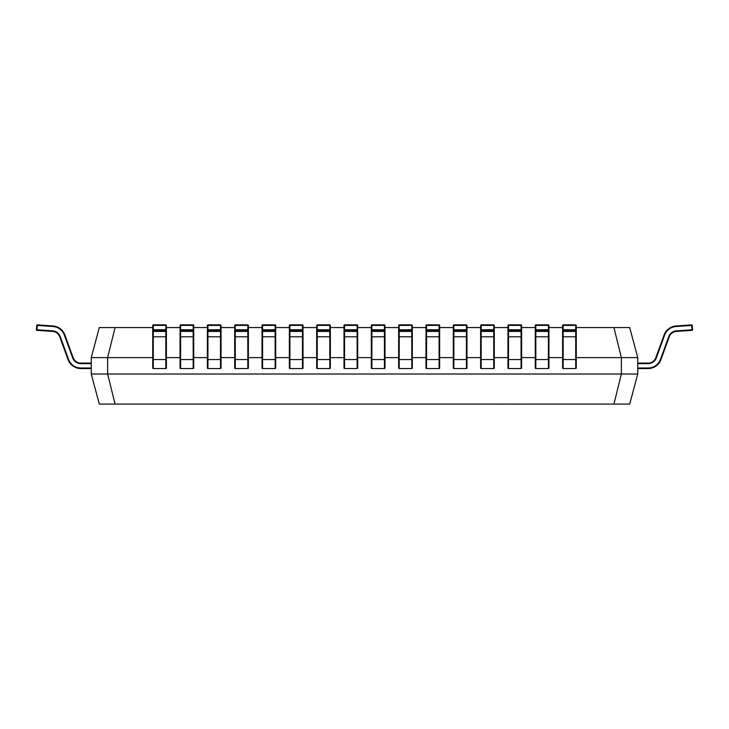 <?xml version="1.0" encoding="UTF-8"?>
<svg xmlns="http://www.w3.org/2000/svg" width="729" height="729" viewBox="0 0 729 729"><rect width="100%" height="100%" fill="white"/><g stroke="black" fill="none" stroke-linecap="round" stroke-linejoin="round"><path stroke-width="1.09" d="M576.265 327.567L576.265 325.416L576.265 327.567L629.692 327.567L637.747 357.62L637.747 374.013L621.354 374.013L621.354 357.62L576.265 357.62M548.946 327.567L548.946 325.416L548.946 327.567L562.606 327.567L562.606 325.416L562.606 367.999A0.547 0.547 0 0 0 563.153 368.546L575.719 368.546A0.547 0.547 0 0 0 576.265 367.999L576.265 329.781L575.719 329.745L575.719 325.38L562.606 325.416A0.547 0.547 -0 0 1 563.153 324.879L575.719 324.879A0.547 0.547 0 0 1 576.265 325.416L576.265 329.781A0.547 0.547 -0 0 1 575.719 330.328L563.153 330.328L563.153 331.422L575.719 331.422L575.719 329.745L562.606 329.781A0.547 0.547 180 0 0 563.153 330.328L563.153 324.879A0.547 0.547 0 0 0 562.606 325.416M521.618 327.567L521.618 325.416L521.618 327.567L535.277 327.567L535.277 325.416L535.277 367.999A0.547 0.547 0 0 0 535.824 368.546L548.399 368.546A0.547 0.547 0 0 0 548.946 367.999L548.946 329.781L548.399 329.745L548.399 325.38L535.277 325.416A0.547 0.547 -0 0 1 535.824 324.879L548.399 324.879A0.547 0.547 0 0 1 548.946 325.416L548.946 329.781A0.547 0.547 -0 0 1 548.399 330.328L535.824 330.328L535.824 331.422L548.399 331.422L548.399 329.745L535.277 329.781A0.547 0.547 180 0 0 535.824 330.328L535.824 324.879A0.547 0.547 0 0 0 535.277 325.416M494.289 327.567L494.289 325.416L494.289 327.567L507.958 327.567L507.958 325.416L507.958 367.999A0.547 0.547 0 0 0 508.505 368.546L521.071 368.546A0.547 0.547 0 0 0 521.618 367.999L521.618 329.781L521.071 329.745L521.071 325.38L507.958 325.416A0.547 0.547 -0 0 1 508.505 324.879L521.071 324.879A0.547 0.547 0 0 1 521.618 325.416L521.618 329.781A0.547 0.547 -0 0 1 521.071 330.328L508.505 330.328L508.505 331.422L521.071 331.422L521.071 329.745L507.958 329.781A0.547 0.547 180 0 0 508.505 330.328L508.505 324.879A0.547 0.547 0 0 0 507.958 325.416M466.97 327.567L466.97 325.416L466.97 327.567L480.63 327.567L480.63 325.416L480.63 367.999A0.547 0.547 0 0 0 481.176 368.546L493.743 368.546A0.547 0.547 0 0 0 494.289 367.999L494.289 329.781L493.743 329.745L493.743 325.38L480.63 325.416A0.547 0.547 -0 0 1 481.176 324.879L493.743 324.879A0.547 0.547 0 0 1 494.289 325.416L494.289 329.781A0.547 0.547 -0 0 1 493.743 330.328L481.176 330.328L481.176 331.422L493.743 331.422L493.743 329.745L480.63 329.781A0.547 0.547 180 0 0 481.176 330.328L481.176 324.879A0.547 0.547 0 0 0 480.63 325.416M439.642 327.567L439.642 325.416L439.642 327.567L453.301 327.567L453.301 325.416L453.301 367.999A0.547 0.547 0 0 0 453.848 368.546L466.423 368.546A0.547 0.547 0 0 0 466.97 367.999L466.97 329.781L466.423 329.745L466.423 325.38L453.301 325.416A0.547 0.547 -0 0 1 453.848 324.879L466.423 324.879A0.547 0.547 0 0 1 466.97 325.416L466.97 329.781A0.547 0.547 -0 0 1 466.423 330.328L453.848 330.328L453.848 331.422L466.423 331.422L466.423 329.745L453.301 329.781A0.547 0.547 180 0 0 453.848 330.328L453.848 324.879A0.547 0.547 0 0 0 453.301 325.416M412.322 327.567L412.322 325.416L412.322 327.567L425.982 327.567L425.982 325.416L425.982 367.999A0.547 0.547 0 0 0 426.529 368.546L439.095 368.546A0.547 0.547 0 0 0 439.642 367.999L439.642 329.781L439.095 329.745L439.095 325.38L425.982 325.416A0.547 0.547 -0 0 1 426.529 324.879L439.095 324.879A0.547 0.547 0 0 1 439.642 325.416L439.642 329.781A0.547 0.547 -0 0 1 439.095 330.328L426.529 330.328L426.529 331.422L439.095 331.422L439.095 329.745L425.982 329.781A0.547 0.547 180 0 0 426.529 330.328L426.529 324.879A0.547 0.547 0 0 0 425.982 325.416M384.994 327.567L384.994 325.416L384.994 327.567L398.654 327.567L398.654 325.416L398.654 367.999A0.547 0.547 0 0 0 399.2 368.546L411.776 368.546A0.547 0.547 0 0 0 412.322 367.999L412.322 329.781L411.776 329.745L411.776 325.38L398.654 325.416A0.547 0.547 -0 0 1 399.2 324.879L411.776 324.879A0.547 0.547 0 0 1 412.322 325.416L412.322 329.781A0.547 0.547 -0 0 1 411.776 330.328L399.2 330.328L399.2 331.422L411.776 331.422L411.776 329.745L398.654 329.781A0.547 0.547 180 0 0 399.2 330.328L399.2 324.879A0.547 0.547 0 0 0 398.654 325.416M357.666 327.567L357.666 325.416L357.666 327.567L371.334 327.567L371.334 325.416L371.334 367.999A0.547 0.547 0 0 0 371.881 368.546L384.447 368.546A0.547 0.547 0 0 0 384.994 367.999L384.994 329.781L384.447 329.745L384.447 325.38L371.334 325.416A0.547 0.547 -0 0 1 371.881 324.879L384.447 324.879A0.547 0.547 0 0 1 384.994 325.416L384.994 329.781A0.547 0.547 -0 0 1 384.447 330.328L371.881 330.328L371.881 331.422L384.447 331.422L384.447 329.745L371.334 329.781A0.547 0.547 180 0 0 371.881 330.328L371.881 324.879A0.547 0.547 0 0 0 371.334 325.416M330.346 327.567L330.346 325.416L330.346 327.567L344.006 327.567L344.006 325.416L344.006 367.999A0.547 0.547 0 0 0 344.553 368.546L357.119 368.546A0.547 0.547 0 0 0 357.666 367.999L357.666 329.781L357.119 329.745L357.119 325.38L344.006 325.416A0.547 0.547 -0 0 1 344.553 324.879L357.119 324.879A0.547 0.547 0 0 1 357.666 325.416L357.666 329.781A0.547 0.547 -0 0 1 357.119 330.328L344.553 330.328L344.553 331.422L357.119 331.422L357.119 329.745L344.006 329.781A0.547 0.547 180 0 0 344.553 330.328L344.553 324.879A0.547 0.547 0 0 0 344.006 325.416M303.018 327.567L303.018 325.416L303.018 327.567L316.678 327.567L316.678 325.416L316.678 367.999A0.547 0.547 0 0 0 317.224 368.546L329.8 368.546A0.547 0.547 0 0 0 330.346 367.999L330.346 329.781L329.8 329.745L329.8 325.38L316.678 325.416A0.547 0.547 -0 0 1 317.224 324.879L329.8 324.879A0.547 0.547 0 0 1 330.346 325.416L330.346 329.781A0.547 0.547 -0 0 1 329.8 330.328L317.224 330.328L317.224 331.422L329.8 331.422L329.8 329.745L316.678 329.781A0.547 0.547 180 0 0 317.224 330.328L317.224 324.879A0.547 0.547 0 0 0 316.678 325.416M275.699 327.567L275.699 325.416L275.699 327.567L289.358 327.567L289.358 325.416L289.358 367.999A0.547 0.547 0 0 0 289.905 368.546L302.471 368.546A0.547 0.547 0 0 0 303.018 367.999L303.018 329.781L302.471 329.745L302.471 325.38L289.358 325.416A0.547 0.547 -0 0 1 289.905 324.879L302.471 324.879A0.547 0.547 0 0 1 303.018 325.416L303.018 329.781A0.547 0.547 -0 0 1 302.471 330.328L289.905 330.328L289.905 331.422L302.471 331.422L302.471 329.745L289.358 329.781A0.547 0.547 180 0 0 289.905 330.328L289.905 324.879A0.547 0.547 0 0 0 289.358 325.416M248.37 327.567L248.37 325.416L248.37 327.567L262.03 327.567L262.03 325.416L262.03 367.999A0.547 0.547 0 0 0 262.577 368.546L275.152 368.546A0.547 0.547 0 0 0 275.699 367.999L275.699 329.781L275.152 329.745L275.152 325.38L262.03 325.416A0.547 0.547 -0 0 1 262.577 324.879L275.152 324.879A0.547 0.547 0 0 1 275.699 325.416L275.699 329.781A0.547 0.547 -0 0 1 275.152 330.328L262.577 330.328L262.577 331.422L275.152 331.422L275.152 329.745L262.03 329.781A0.547 0.547 180 0 0 262.577 330.328L262.577 324.879A0.547 0.547 0 0 0 262.03 325.416M221.042 327.567L221.042 325.416L221.042 327.567L234.711 327.567L234.711 325.416L234.711 367.999A0.547 0.547 0 0 0 235.257 368.546L247.824 368.546A0.547 0.547 0 0 0 248.37 367.999L248.37 329.781L247.824 329.745L247.824 325.38L234.711 325.416A0.547 0.547 -0 0 1 235.257 324.879L247.824 324.879A0.547 0.547 0 0 1 248.37 325.416L248.37 329.781A0.547 0.547 -0 0 1 247.824 330.328L235.257 330.328L235.257 331.422L247.824 331.422L247.824 329.745L234.711 329.781A0.547 0.547 180 0 0 235.257 330.328L235.257 324.879A0.547 0.547 0 0 0 234.711 325.416M193.723 327.567L193.723 325.416L193.723 327.567L207.382 327.567L207.382 325.416L207.382 367.999A0.547 0.547 0 0 0 207.929 368.546L220.495 368.546A0.547 0.547 0 0 0 221.042 367.999L221.042 329.781L220.495 329.745L220.495 325.38L207.382 325.416A0.547 0.547 -0 0 1 207.929 324.879L220.495 324.879A0.547 0.547 0 0 1 221.042 325.416L221.042 329.781A0.547 0.547 -0 0 1 220.495 330.328L207.929 330.328L207.929 331.422L220.495 331.422L220.495 329.745L207.382 329.781A0.547 0.547 180 0 0 207.929 330.328L207.929 324.879A0.547 0.547 0 0 0 207.382 325.416M166.394 327.567L166.394 325.416L166.394 327.567L180.054 327.567L180.054 325.416L180.054 367.999A0.547 0.547 0 0 0 180.601 368.546L193.176 368.546A0.547 0.547 0 0 0 193.723 367.999L193.723 329.781L193.176 329.745L193.176 325.38L180.054 325.416A0.547 0.547 -0 0 1 180.601 324.879L193.176 324.879A0.547 0.547 0 0 1 193.723 325.416L193.723 329.781A0.547 0.547 -0 0 1 193.176 330.328L180.601 330.328L180.601 331.422L193.176 331.422L193.176 329.745L180.054 329.781A0.547 0.547 180 0 0 180.601 330.328L180.601 324.879A0.547 0.547 0 0 0 180.054 325.416M152.735 357.62L107.646 357.62L107.646 374.013L91.253 374.013L91.253 357.62L99.308 327.567L152.735 327.567L152.735 325.416L152.735 367.999A0.547 0.547 0 0 0 153.281 368.546L165.847 368.546A0.547 0.547 0 0 0 166.394 367.999L166.394 329.781L165.847 329.745L165.847 325.38L152.735 325.416A0.547 0.547 -0 0 1 153.281 324.879L165.847 324.879A0.547 0.547 0 0 1 166.394 325.416L166.394 329.781A0.547 0.547 -0 0 1 165.847 330.328L153.281 330.328L153.281 331.422L165.847 331.422L165.847 329.745L152.735 329.781A0.547 0.547 180 0 0 153.281 330.328L153.281 324.879A0.547 0.547 0 0 0 152.735 325.416M637.747 363.088L648.127 363.088A8.201 8.201 0 0 0 655.827 357.693L664.119 334.93A13.66 13.66 0 0 1 676.002 325.972L691.657 324.879L691.703 325.416L676.038 326.519A13.113 13.113 0 0 0 664.629 335.112L656.346 357.875A8.748 8.748 0 0 1 648.127 363.634L637.747 363.634M691.657 324.879A0.547 0.547 0 0 1 692.24 325.38L692.55 329.745A0.547 0.547 0 0 1 692.04 330.328L676.384 331.422A8.201 8.201 0 0 0 669.249 336.798L660.966 359.561A13.66 13.66 0 0 1 648.127 368.546A13.66 13.66 0 0 0 660.966 359.561A13.66 13.66 0 0 1 648.127 368.546L637.747 368.546M692.24 325.38L691.703 325.416L692.003 329.781L692.55 329.745M152.735 326.519L152.735 335.112M166.394 335.112L166.394 326.519M166.394 325.416L165.847 324.87L153.281 324.87M660.966 359.561A13.66 13.66 0 0 1 648.127 368.546A13.66 13.66 0 0 0 660.966 359.561A13.66 13.66 0 0 1 648.127 368.546A13.66 13.66 0 0 0 660.966 359.561A13.66 13.66 0 0 1 648.127 368.546A13.66 13.66 0 0 0 660.966 359.561A13.66 13.66 0 0 1 648.127 368.546A13.66 13.66 0 0 0 660.966 359.561A13.66 13.66 0 0 1 648.127 368.546A13.66 13.66 0 0 0 660.966 359.561A13.66 13.66 0 0 1 648.127 368.546A13.66 13.66 0 0 0 660.966 359.561A13.66 13.66 0 0 1 648.127 368.546A13.66 13.66 0 0 0 660.966 359.561L660.456 359.37L668.739 336.607A8.748 8.748 0 0 1 676.348 330.875L692.003 329.781L692.04 330.328M180.054 326.519L180.054 335.112M193.723 335.112L193.723 326.519M193.723 325.416L193.176 324.87L180.601 324.87M207.382 326.519L207.382 335.112M221.042 335.112L221.042 326.519M221.042 325.416L220.495 324.87L207.929 324.87M234.711 326.519L234.711 335.112M248.37 335.112L248.37 326.519M234.711 357.875L234.711 363.634M248.37 325.416L247.824 324.87L235.257 324.87M262.03 326.519L262.03 335.112M275.699 335.112L275.699 326.519M275.699 325.416L275.152 324.87L262.577 324.87M289.358 326.519L289.358 335.112M303.018 335.112L303.018 326.519M303.018 325.416L302.471 324.87L289.905 324.87M316.678 326.519L316.678 335.112M330.346 335.112L330.346 326.519M330.346 325.416L329.8 324.87L317.224 324.87M344.006 326.519L344.006 335.112M357.666 335.112L357.666 326.519M344.006 357.875L344.006 363.634M357.666 363.634L357.666 357.875M357.666 325.416L357.119 324.87L344.553 324.87M371.334 326.519L371.334 335.112M384.994 335.112L384.994 326.519M371.334 357.875L371.334 363.634M384.994 363.634L384.994 357.875M384.994 325.416L384.447 324.87L371.881 324.87M398.654 326.519L398.654 335.112M412.322 335.112L412.322 326.519M412.322 325.416L411.776 324.87L399.2 324.87M425.982 326.519L425.982 335.112M439.642 335.112L439.642 326.519M425.982 357.875L425.982 363.634M439.642 325.416L439.095 324.87L426.529 324.87M91.253 363.634L80.873 363.634A8.748 8.748 0 0 1 72.654 357.875L64.371 335.112A13.113 13.113 0 0 0 52.962 326.519L37.297 325.416L36.997 329.781L36.45 329.745L36.76 325.38A0.547 0.547 0 0 1 37.343 324.879L52.998 325.972A13.66 13.66 0 0 1 64.881 334.93A13.66 13.66 0 0 0 52.998 325.972A13.66 13.66 0 0 1 64.881 334.93A13.66 13.66 0 0 0 52.998 325.972A13.66 13.66 0 0 1 64.881 334.93L73.173 357.693A8.201 8.201 0 0 0 80.873 363.088L91.253 363.088M453.301 326.519L453.301 335.112M466.97 335.112L466.97 326.519M453.301 357.875L453.301 363.634M466.97 325.416L466.423 324.87L453.848 324.87M480.63 326.519L480.63 363.634M494.289 335.112L494.289 326.519M494.289 325.416L493.743 324.87L481.176 324.87M507.958 326.519L507.958 335.112M521.618 335.112L521.618 326.519M521.618 325.416L521.071 324.87L508.505 324.87M52.962 326.519L52.998 325.972A13.66 13.66 0 0 1 64.881 334.93A13.66 13.66 0 0 0 52.998 325.972A13.66 13.66 0 0 1 64.881 334.93L64.371 335.112M535.277 326.519L535.277 335.112M548.946 335.112L548.946 326.519M535.277 357.875L535.277 363.634M548.946 325.416L548.399 324.87L535.824 324.87M562.606 326.519L562.606 335.112M576.265 335.112L576.265 326.519M576.265 325.416L575.719 324.87L563.153 324.87M91.253 368.546L80.873 368.546A13.66 13.66 0 0 1 68.034 359.561L59.751 336.798A8.201 8.201 0 0 0 52.616 331.422L36.96 330.328A0.547 0.547 0 0 1 36.45 329.745M37.343 324.879L36.76 325.38M637.747 374.013L629.692 404.076L99.308 404.076L91.253 374.013M562.606 357.62L548.946 357.62M535.277 357.62L521.618 357.62M507.958 357.62L494.289 357.62M480.63 357.62L466.97 357.62M453.301 357.62L439.642 357.62M425.982 357.62L412.322 357.62M398.654 357.62L384.994 357.62M371.334 357.62L357.666 357.62M344.006 357.62L330.346 357.62M316.678 357.62L303.018 357.62M289.358 357.62L275.699 357.62M262.03 357.62L248.37 357.62M234.711 357.62L221.042 357.62M207.382 357.62L193.723 357.62M180.054 357.62L166.394 357.62M115.064 404.076L107.646 374.013L621.354 374.013L613.936 404.076M115.064 327.567L107.646 357.62L91.253 357.62M637.747 357.62L621.354 357.62L613.936 327.567M503.356 404.13L498.928 404.076M498.928 404.13L497.497 404.076M503.812 404.076L512.132 404.076M545.401 404.076L520.333 404.076M520.087 404.13L514.355 404.076M513.079 404.13L513.972 404.076M556.017 404.076L546.021 404.076M488.394 404.076L437.974 404.076M637.747 367.999L648.127 367.999A13.113 13.113 0 0 0 660.456 359.37M648.127 363.088L648.127 363.634M655.827 357.693L656.346 357.875M664.119 334.93L664.629 335.112M676.002 325.972L676.038 326.519M676.384 331.422L676.348 330.875M669.249 336.798L668.739 336.607M648.127 368.546L648.127 367.999M152.735 330.875A0.547 0.547 180 0 0 153.281 331.422L153.281 336.798L165.847 336.798L165.847 331.422A0.547 0.547 -0 0 0 166.394 330.875M152.735 336.607L153.281 336.798L153.281 359.561L165.847 359.561L165.847 336.798L166.394 336.607M152.735 359.37L153.281 359.561L153.281 368.546M166.394 367.999A0.547 0.547 0 0 1 165.847 368.546L165.847 359.561L166.394 359.37M180.054 330.875A0.547 0.547 180 0 0 180.601 331.422L180.601 336.798L193.176 336.798L193.176 331.422A0.547 0.547 -0 0 0 193.723 330.875M180.054 336.607L180.601 336.798L180.601 359.561L193.176 359.561L193.176 336.798L193.723 336.607M180.054 359.37L180.601 359.561L180.601 368.546M193.723 367.999A0.547 0.547 0 0 1 193.176 368.546L193.176 359.561L193.723 359.37M207.382 330.875A0.547 0.547 180 0 0 207.929 331.422L207.929 336.798L220.495 336.798L220.495 331.422A0.547 0.547 -0 0 0 221.042 330.875M207.382 336.607L207.929 336.798L207.929 359.561L220.495 359.561L220.495 336.798L221.042 336.607M207.382 359.37L207.929 359.561L207.929 368.546M221.042 367.999A0.547 0.547 0 0 1 220.495 368.546L220.495 359.561L221.042 359.37M234.711 330.875A0.547 0.547 180 0 0 235.257 331.422L235.257 336.798L247.824 336.798L247.824 331.422A0.547 0.547 -0 0 0 248.37 330.875M234.711 336.607L235.257 336.798L235.257 359.561L247.824 359.561L247.824 336.798L248.37 336.607M234.711 359.37L235.257 359.561L235.257 368.546M248.37 367.999A0.547 0.547 0 0 1 247.824 368.546L247.824 359.561L248.37 359.37M262.03 330.875A0.547 0.547 180 0 0 262.577 331.422L262.577 336.798L275.152 336.798L275.152 331.422A0.547 0.547 -0 0 0 275.699 330.875M262.03 336.607L262.577 336.798L262.577 359.561L275.152 359.561L275.152 336.798L275.699 336.607M262.03 359.37L262.577 359.561L262.577 368.546M275.699 367.999A0.547 0.547 0 0 1 275.152 368.546L275.152 359.561L275.699 359.37M289.358 330.875A0.547 0.547 180 0 0 289.905 331.422L289.905 336.798L302.471 336.798L302.471 331.422A0.547 0.547 -0 0 0 303.018 330.875M289.358 336.607L289.905 336.798L289.905 359.561L302.471 359.561L302.471 336.798L303.018 336.607M289.358 359.37L289.905 359.561L289.905 368.546M303.018 367.999A0.547 0.547 0 0 1 302.471 368.546L302.471 359.561L303.018 359.37M316.678 330.875A0.547 0.547 180 0 0 317.224 331.422L317.224 336.798L329.8 336.798L329.8 331.422A0.547 0.547 -0 0 0 330.346 330.875M316.678 336.607L317.224 336.798L317.224 359.561L329.8 359.561L329.8 336.798L330.346 336.607M316.678 359.37L317.224 359.561L317.224 368.546M330.346 367.999A0.547 0.547 0 0 1 329.8 368.546L329.8 359.561L330.346 359.37M344.006 330.875A0.547 0.547 180 0 0 344.553 331.422L344.553 336.798L357.119 336.798L357.119 331.422A0.547 0.547 -0 0 0 357.666 330.875M344.006 336.607L344.553 336.798L344.553 359.561L357.119 359.561L357.119 336.798L357.666 336.607M344.006 359.37L344.553 359.561L344.553 368.546M357.666 367.999A0.547 0.547 0 0 1 357.119 368.546L357.119 359.561L357.666 359.37M371.334 330.875A0.547 0.547 180 0 0 371.881 331.422L371.881 336.798L384.447 336.798L384.447 331.422A0.547 0.547 -0 0 0 384.994 330.875M371.334 336.607L371.881 336.798L371.881 359.561L384.447 359.561L384.447 336.798L384.994 336.607M371.334 359.37L371.881 359.561L371.881 368.546M384.994 367.999A0.547 0.547 0 0 1 384.447 368.546L384.447 359.561L384.994 359.37M398.654 330.875A0.547 0.547 180 0 0 399.2 331.422L399.2 336.798L411.776 336.798L411.776 331.422A0.547 0.547 -0 0 0 412.322 330.875M398.654 336.607L399.2 336.798L399.2 359.561L411.776 359.561L411.776 336.798L412.322 336.607M398.654 359.37L399.2 359.561L399.2 368.546M412.322 367.999A0.547 0.547 0 0 1 411.776 368.546L411.776 359.561L412.322 359.37M425.982 330.875A0.547 0.547 180 0 0 426.529 331.422L426.529 336.798L439.095 336.798L439.095 331.422A0.547 0.547 -0 0 0 439.642 330.875M425.982 336.607L426.529 336.798L426.529 359.561L439.095 359.561L439.095 336.798L439.642 336.607M425.982 359.37L426.529 359.561L426.529 368.546M439.642 367.999A0.547 0.547 0 0 1 439.095 368.546L439.095 359.561L439.642 359.37M453.301 330.875A0.547 0.547 180 0 0 453.848 331.422L453.848 336.798L466.423 336.798L466.423 331.422A0.547 0.547 -0 0 0 466.97 330.875M453.301 336.607L453.848 336.798L453.848 359.561L466.423 359.561L466.423 336.798L466.97 336.607M453.301 359.37L453.848 359.561L453.848 368.546M466.97 367.999A0.547 0.547 0 0 1 466.423 368.546L466.423 359.561L466.97 359.37M480.63 330.875A0.547 0.547 180 0 0 481.176 331.422L481.176 336.798L493.743 336.798L493.743 331.422A0.547 0.547 -0 0 0 494.289 330.875M480.63 336.607L481.176 336.798L481.176 359.561L493.743 359.561L493.743 336.798L494.289 336.607M480.63 359.37L481.176 359.561L481.176 368.546M494.289 367.999A0.547 0.547 0 0 1 493.743 368.546L493.743 359.561L494.289 359.37M507.958 330.875A0.547 0.547 180 0 0 508.505 331.422L508.505 336.798L521.071 336.798L521.071 331.422A0.547 0.547 -0 0 0 521.618 330.875M507.958 336.607L508.505 336.798L508.505 359.561L521.071 359.561L521.071 336.798L521.618 336.607M507.958 359.37L508.505 359.561L508.505 368.546M521.618 367.999A0.547 0.547 0 0 1 521.071 368.546L521.071 359.561L521.618 359.37M535.277 330.875A0.547 0.547 180 0 0 535.824 331.422L535.824 336.798L548.399 336.798L548.399 331.422A0.547 0.547 -0 0 0 548.946 330.875M535.277 336.607L535.824 336.798L535.824 359.561L548.399 359.561L548.399 336.798L548.946 336.607M535.277 359.37L535.824 359.561L535.824 368.546M548.946 367.999A0.547 0.547 0 0 1 548.399 368.546L548.399 359.561L548.946 359.37M562.606 330.875A0.547 0.547 180 0 0 563.153 331.422L563.153 336.798L575.719 336.798L575.719 331.422A0.547 0.547 -0 0 0 576.265 330.875M562.606 336.607L563.153 336.798L563.153 359.561L575.719 359.561L575.719 336.798L576.265 336.607M562.606 359.37L563.153 359.561L563.153 368.546M576.265 367.999A0.547 0.547 0 0 1 575.719 368.546L575.719 359.561L576.265 359.37M36.96 330.328L36.997 329.781L52.652 330.875A8.748 8.748 0 0 1 60.261 336.607L68.544 359.37A13.113 13.113 0 0 0 80.873 367.999L91.253 367.999M80.873 363.634L80.873 363.088M72.654 357.875L73.173 357.693M80.873 368.546L80.873 367.999M68.034 359.561L68.544 359.37M59.751 336.798L60.261 336.607M52.616 331.422L52.652 330.875"/></g></svg>
